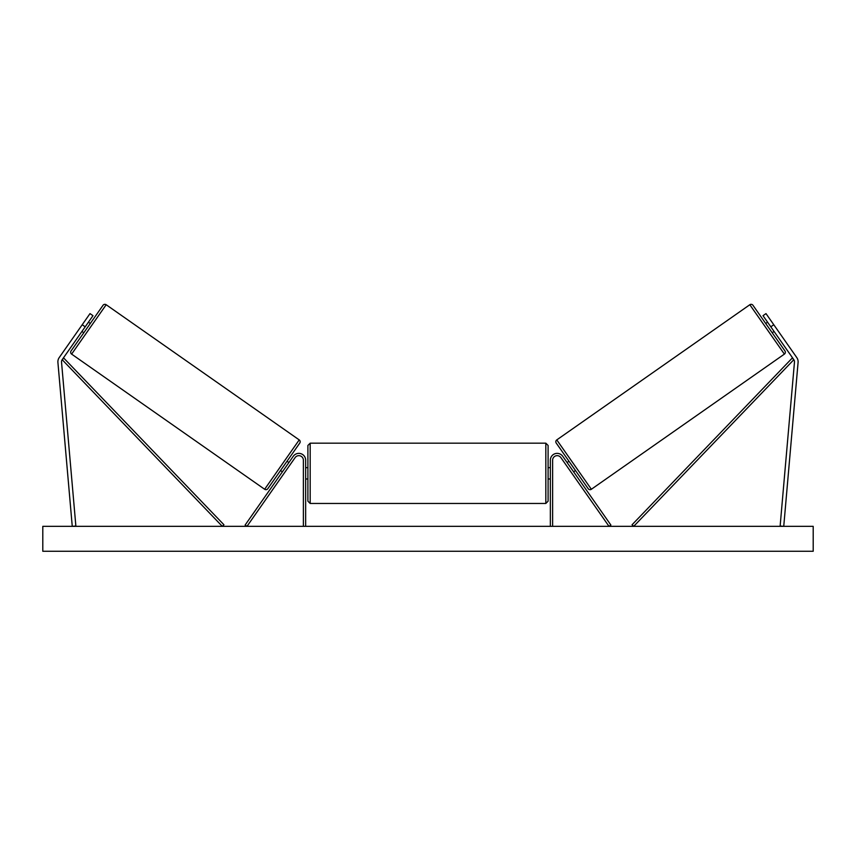 <?xml version="1.0" encoding="UTF-8"?>
<svg xmlns="http://www.w3.org/2000/svg" width="856" height="856" viewBox="0 0 856 856"><rect width="100%" height="100%" fill="white"/><g stroke="black" fill="none" stroke-linecap="round" stroke-linejoin="round"><path stroke-width="1.28" d="M305.645 526.344L305.645 460.175A6.795 6.795 0 0 0 293.276 456.28L245.126 525.038L246.988 526.344L295.127 457.586A4.537 4.537 0 0 1 303.377 460.175L303.377 526.344M57.887 361.767A7.255 7.255 0 0 0 57.908 362.398L72.257 526.344L75.863 526.023L61.525 362.088A3.627 3.627 0 0 1 62.167 359.691L222.303 526.344L223.94 524.771L63.804 358.118L62.167 359.691L85.183 326.821L82.219 324.734L59.192 357.615A7.255 7.255 0 0 0 57.887 361.767M82.219 324.734L90.008 313.606L92.983 315.682L85.183 326.821M796.808 357.615A7.255 7.255 0 0 1 798.092 362.398L783.743 526.344L780.137 526.023L794.475 362.088A3.627 3.627 0 0 0 793.833 359.691L633.697 526.344L632.06 524.771L792.196 358.118L793.833 359.691L770.817 326.821L773.781 324.734L796.808 357.615M773.781 324.734L765.992 313.606L763.017 315.682L770.817 326.821M550.355 526.344L550.355 460.175A6.795 6.795 0 0 1 562.724 456.28L610.874 525.038L609.012 526.344L560.873 457.586A4.537 4.537 0 0 0 552.623 460.175L552.623 526.344M310.172 503.456L307.903 501.188L307.903 445.452L310.172 443.183L310.172 503.456L545.828 503.456L545.828 443.183L548.097 445.452L548.097 501.188L545.828 503.456M305.645 477.252L305.645 469.388M550.355 477.252L550.355 469.388M106.187 304.736L71.615 354.106A2.268 2.268 0 0 1 71.059 350.949L103.03 305.292A2.268 2.268 0 0 1 106.187 304.736L299.215 439.898A2.268 2.268 0 0 1 299.771 443.055L267.8 488.712A2.268 2.268 0 0 1 264.643 489.268L299.215 439.898M71.615 354.106L264.643 489.268M81.93 331.454L83.792 332.759M88.436 322.177L90.287 323.482M82.925 330.041L87.44 323.6M280.543 470.522L282.394 471.827M283.39 470.404L287.894 463.963M287.038 461.245L288.889 462.54M813.2 526.344L42.8 526.344L42.8 551.264L813.2 551.264L813.2 526.344M556.785 439.898L749.813 304.736A2.268 2.268 0 0 1 752.97 305.292L784.941 350.949A2.268 2.268 0 0 1 784.385 354.106L591.357 489.268L556.785 439.898A2.268 2.268 0 0 0 556.229 443.055L588.2 488.712A2.268 2.268 0 0 0 591.357 489.268M774.07 331.454L772.208 332.759M767.565 322.177L765.713 323.482M575.457 470.522L573.606 471.827M568.962 461.245L567.111 462.54M572.611 470.404L568.106 463.963M773.075 330.041L768.56 323.6M749.813 304.736L784.385 354.106M310.172 443.183L545.828 443.183M305.645 467.654L307.903 467.654M548.097 467.654L550.355 467.654M548.097 478.986L550.355 478.986M305.645 478.986L307.903 478.986"/></g></svg>
